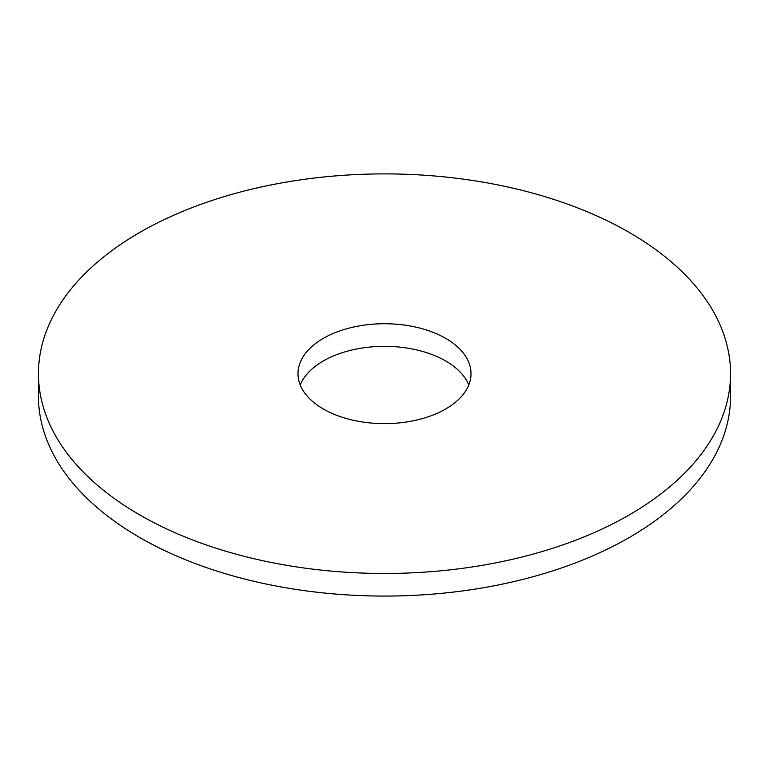 <?xml version="1.0" encoding="UTF-8"?>
<svg xmlns="http://www.w3.org/2000/svg" width="769" height="769" viewBox="0 0 769 769"><rect width="100%" height="100%" fill="white"/><g stroke="black" fill="none" stroke-linecap="round" stroke-linejoin="round"><path stroke-width="1.15" d="M730.55 373.676L730.55 396.285A346.05 199.786 180 0 1 629.196 537.56A346.05 199.786 180 0 1 252.069 580.864A346.05 199.786 180 0 1 38.45 396.285L38.45 373.676A346.05 199.786 180 0 1 384.5 173.89A346.05 199.786 180 0 1 730.55 373.676A346.05 199.786 180 0 1 629.196 514.951A346.05 199.786 180 0 1 252.069 558.265A346.05 199.786 180 0 1 38.45 373.676M300.227 384.981A86.513 49.947 180 0 1 384.5 346.338A86.513 49.947 180 0 1 468.773 384.981M445.674 408.993A86.513 49.947 180 0 1 351.395 419.826A86.513 49.947 180 0 1 297.988 373.676A86.513 49.947 180 0 1 384.5 323.73A86.513 49.947 180 0 1 471.013 373.676A86.513 49.947 180 0 1 445.674 408.993"/></g></svg>
